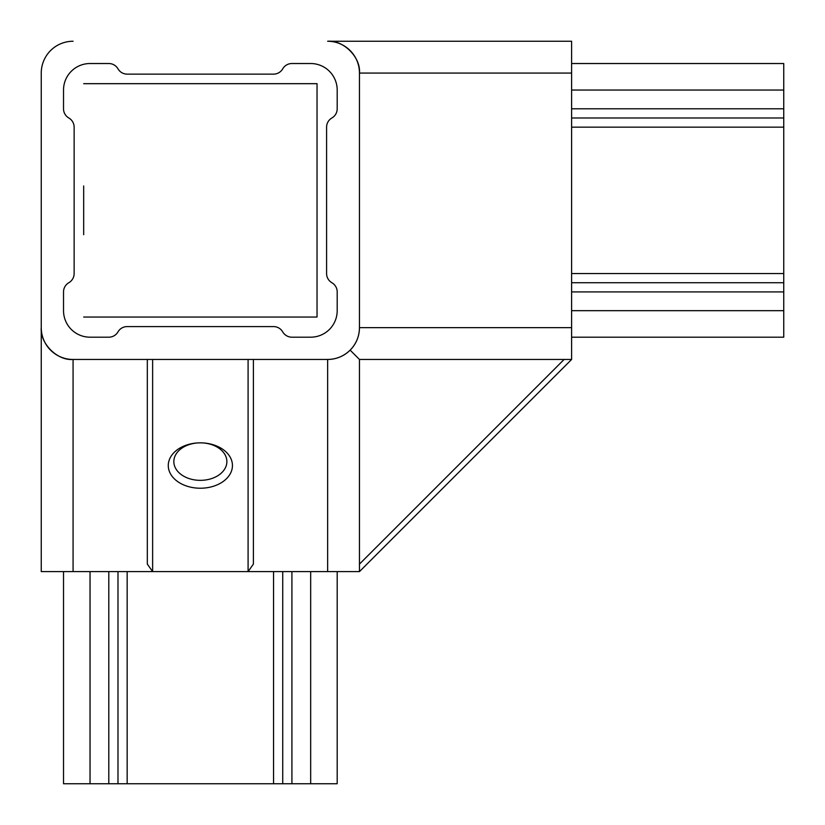 <?xml version="1.0" encoding="UTF-8"?>
<svg xmlns="http://www.w3.org/2000/svg" width="825" height="825" viewBox="0 0 825 825"><rect width="100%" height="100%" fill="white"/><g stroke="black" fill="none" stroke-linecap="round" stroke-linejoin="round"><path stroke-width="1.24" d="M200.362 442.85A32.082 22.688 180 0 0 168.269 465.537A32.082 22.688 180 0 0 200.362 488.225A32.082 22.688 180 0 0 232.444 465.537A32.082 22.688 180 0 0 200.362 442.85A26.513 18.748 180 0 0 173.838 461.598A26.513 18.748 180 0 0 200.362 480.346A26.513 18.748 180 0 0 226.875 461.598A26.513 18.748 180 0 0 200.362 442.85M83.676 185.965L83.676 234.713M83.676 219.955L83.676 200.537M571.612 73.074L359.463 73.074A31.824 31.824 0 0 0 327.638 41.25L571.612 41.25L571.612 359.463L359.463 359.463L359.463 571.612L248.088 571.612L248.088 359.463L73.074 359.463L73.074 571.612L41.25 571.612L41.25 327.638A31.824 31.824 0 0 0 73.074 359.463C57.327 360.886 39.827 343.386 41.25 327.638L41.25 73.074L41.25 327.638M571.612 63.525L783.75 63.525L571.612 63.525L783.75 63.525L783.75 337.188L571.612 337.188L783.75 337.188M571.612 41.25L327.638 41.25C343.386 39.827 360.886 57.327 359.463 73.074L359.463 327.638C359.329 336.373 356.214 343.87 350.14 350.14L359.463 359.463L564.104 359.463L359.463 564.104M337.188 571.612L337.188 783.75L337.188 571.612L337.188 783.75L273.549 783.75L273.549 571.612M127.163 571.612L127.163 783.75L273.549 783.75M127.163 783.75L63.525 783.75L63.525 571.612M152.625 359.463L152.625 571.612L248.088 571.612L253.388 564.104L253.388 359.463M147.324 359.463L147.324 564.104L152.625 571.612L73.074 571.612M83.676 317.037L317.037 317.037L317.037 83.676L83.676 83.676L317.037 83.676M273.549 326.587A10.612 10.612 0 0 1 282.728 331.887A10.612 10.612 0 0 0 291.916 337.188L310.674 337.188A26.513 26.513 0 0 0 337.188 310.674L337.188 291.916A10.612 10.612 0 0 0 331.887 282.728A10.612 10.612 0 0 1 326.587 273.549L326.587 127.163A10.612 10.612 0 0 1 331.887 117.985A10.612 10.612 0 0 0 337.188 108.797L337.188 90.038A26.513 26.513 0 0 0 310.674 63.525L291.916 63.525A10.612 10.612 0 0 0 282.728 68.826A10.612 10.612 0 0 1 273.549 74.137L127.163 74.137A10.612 10.612 0 0 1 117.985 68.826A10.612 10.612 0 0 0 108.797 63.525L90.038 63.525A26.513 26.513 0 0 0 63.525 90.038L63.525 108.797A10.612 10.612 0 0 0 68.826 117.985A10.612 10.612 0 0 1 74.137 127.163L74.137 273.549A10.612 10.612 0 0 1 68.826 282.728A10.612 10.612 0 0 0 63.525 291.916L63.525 310.674A26.513 26.513 0 0 0 90.038 337.188L108.797 337.188A10.612 10.612 0 0 0 117.985 331.887A10.612 10.612 0 0 1 127.163 326.587L273.549 326.587M350.14 350.14C343.87 356.214 336.373 359.329 327.638 359.463L248.088 359.463M327.638 571.612L327.638 359.463A31.824 31.824 0 0 0 359.463 327.638L571.612 327.638M73.074 41.25A31.824 31.824 0 0 0 41.25 73.074M571.612 359.463L359.463 571.612M571.612 310.674L783.75 310.674M783.75 291.916L571.612 291.916M783.75 90.038L571.612 90.038M571.612 108.797L783.75 108.797M291.916 571.612L291.916 783.75M310.674 783.75L310.674 571.612M108.797 783.75L108.797 571.612M90.038 571.612L90.038 783.75M282.728 783.75L282.728 571.612M117.985 571.612L117.985 783.75M783.75 127.163L571.612 127.163M571.612 273.549L783.75 273.549M783.75 117.985L571.612 117.985M571.612 282.728L783.75 282.728"/></g></svg>

